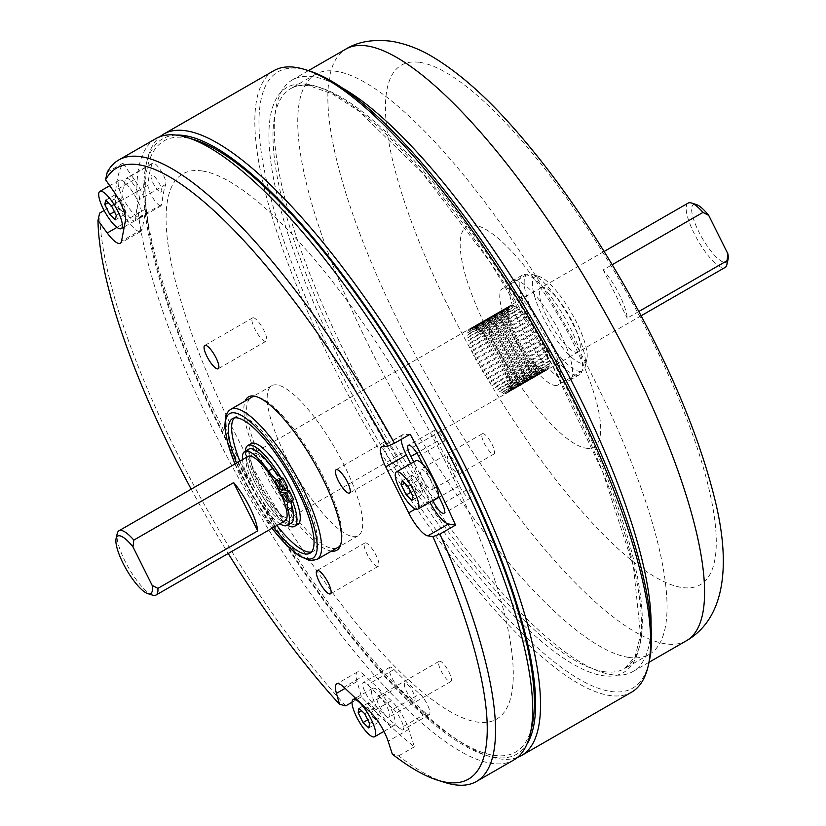 <?xml version="1.0" encoding="UTF-8"?>
<svg xmlns="http://www.w3.org/2000/svg" width="826" height="826" viewBox="0 0 826 826"><rect width="100%" height="100%" fill="white"/><g stroke="black" fill="none" stroke-linecap="round" stroke-linejoin="round"><path stroke-width="0.62" stroke-dasharray="4.13 3.1" d="M331.515 551.097A88.496 24.16 60.1 0 1 331.319 551.066A88.496 24.16 60.1 0 1 271.589 485.358A88.496 24.16 60.1 0 1 245.136 401.044M256.545 396.852A86.523 23.624 -119.9 0 0 265.074 468.053A86.523 23.624 -119.9 0 0 332.104 548.381A86.523 23.624 -119.9 0 0 341.53 541.175A86.523 23.624 -119.9 0 0 314.799 460.836A86.523 23.624 -119.9 0 0 258.744 397.368A86.523 23.624 -119.9 0 0 256.545 396.852M377.42 566.44A13.453 3.676 60.1 0 1 367.663 555.227A13.453 3.676 60.1 0 1 364.834 543.002A13.453 3.676 60.1 0 1 365.67 542.878A13.453 3.676 60.1 0 1 375.438 554.091A13.453 3.676 60.1 0 1 378.267 566.316A13.453 3.676 60.1 0 1 377.42 566.44M139.418 231.579A24.739 6.753 -119.9 0 0 140.957 231.352A24.739 6.753 -119.9 0 0 142.144 229.329L146.057 208.72A24.739 6.753 -119.9 0 0 134.37 179.603L122.919 163.176A358.546 97.881 -119.9 0 0 115.33 204.063L127.844 221.11A24.739 6.753 -119.9 0 0 139.418 231.579M135.598 219.437A12.669 3.459 60.1 0 1 134.937 220.893A12.669 3.459 60.1 0 1 134.142 221.007A12.669 3.459 60.1 0 1 126.161 212.571A12.669 3.459 60.1 0 1 121.628 200.408A347.663 94.907 60.1 0 1 125.697 179.005A12.669 3.459 60.1 0 1 126.213 178.333A12.669 3.459 60.1 0 1 134.783 186.335A12.669 3.459 60.1 0 1 139.357 199.603A322.336 88 -119.9 0 0 135.598 219.437L161.989 204.239A12.669 3.459 60.1 0 1 161.328 205.705A12.669 3.459 60.1 0 1 160.543 205.819A12.669 3.459 60.1 0 1 152.562 197.373A12.669 3.459 60.1 0 1 148.03 185.21A347.663 94.907 60.1 0 1 152.087 163.816A12.669 3.459 60.1 0 1 152.603 163.135A12.669 3.459 60.1 0 1 161.173 171.137A12.669 3.459 60.1 0 1 165.758 184.404A322.336 88 -119.9 0 0 161.989 204.239M155.856 138.613A358.546 97.881 -119.9 0 0 231.125 464.398A358.546 97.881 -119.9 0 0 491.294 763.327A358.546 97.881 -119.9 0 0 513.627 760.085M393.413 709.152A12.669 3.459 60.1 0 1 401.446 720.809A12.669 3.459 60.1 0 1 402.881 729.854A12.669 3.459 60.1 0 1 402.086 729.967A12.669 3.459 60.1 0 1 399.712 728.594A347.663 94.907 60.1 0 1 371.824 702.224A12.669 3.459 60.1 0 1 364.431 690.67A12.669 3.459 60.1 0 1 363.378 682.482A12.669 3.459 60.1 0 1 367.56 684.692A322.336 88 -119.9 0 0 393.413 709.152L419.815 693.954A12.669 3.459 60.1 0 1 427.847 705.611A12.669 3.459 60.1 0 1 429.272 714.655A12.669 3.459 60.1 0 1 428.488 714.769A12.669 3.459 60.1 0 1 426.102 713.406A347.663 94.907 60.1 0 1 398.225 687.025A12.669 3.459 60.1 0 1 390.832 675.482A12.669 3.459 60.1 0 1 389.779 667.284A12.669 3.459 60.1 0 1 393.961 669.504A322.336 88 -119.9 0 0 419.815 693.954M418.545 456.086L444.946 440.888A12.669 3.459 60.1 0 0 434.796 430.119A12.669 3.459 60.1 0 0 437.274 441.29A322.336 88 -119.9 0 1 459.359 485.585A12.669 3.459 60.1 0 0 469.591 498.212A12.669 3.459 60.1 0 0 470.376 498.099A12.669 3.459 60.1 0 0 468.765 488.662L442.364 503.86M532.058 725.899A352.619 96.26 60.1 0 1 493.649 755.284A352.619 96.26 60.1 0 1 220.501 427.909A352.619 96.26 60.1 0 1 185.736 137.715A352.619 96.26 60.1 0 1 194.678 139.842M265.198 341.345A13.453 3.676 60.1 0 1 255.43 330.132A13.453 3.676 60.1 0 1 252.611 317.896A13.453 3.676 60.1 0 1 253.448 317.783A13.453 3.676 60.1 0 1 263.205 328.996A13.453 3.676 60.1 0 1 266.034 341.221A13.453 3.676 60.1 0 1 265.198 341.345M396.563 465.627A13.453 3.676 60.1 0 1 386.795 454.414A13.453 3.676 60.1 0 1 383.966 442.189A13.453 3.676 60.1 0 1 384.813 442.065A13.453 3.676 60.1 0 1 394.57 453.288A13.453 3.676 60.1 0 1 397.399 465.513A13.453 3.676 60.1 0 1 396.563 465.627M364.524 675.348A24.739 6.753 -119.9 0 0 357.359 672.023A24.739 6.753 -119.9 0 0 357.059 681.502L361.437 696.824A358.546 97.881 -119.9 0 0 414.394 746.797L408.756 729.379A24.739 6.753 -119.9 0 0 391.39 700.768L364.524 675.348L343.905 687.222M410.698 463.706L429.303 501.021A24.739 6.753 -119.9 0 0 429.902 502.198M410.161 434.228L403.295 434.59A24.739 6.753 -119.9 0 0 402.376 434.848A24.739 6.753 -119.9 0 0 401.106 439.442M432.834 500.504A322.336 88 -119.9 0 0 413.733 461.951M422.964 464.542A347.663 94.907 60.1 0 1 438.379 495.466M445.08 782.542A358.546 97.881 60.1 0 1 398.721 755.821L392.298 754.097M398.721 755.821L414.394 746.797M361.437 696.824L352.031 702.234M104.117 210.516L115.33 204.063M345.764 705.848A358.546 97.881 60.1 0 1 99.657 213.087M191.198 489.168A352.619 96.26 -119.9 0 0 228.224 553.482M122.919 163.176L107.246 172.2M152.727 595.185A37.098 10.129 60.1 0 1 128.691 567.968A37.098 10.129 60.1 0 1 117.23 533.524M248.13 456.396A37.098 10.129 -119.9 0 0 255.915 490.107A37.098 10.129 -119.9 0 0 282.843 521.041A37.098 10.129 -119.9 0 0 285.156 520.71M728.016 259.622A33.143 9.045 60.1 0 1 724.402 262.379A33.143 9.045 60.1 0 1 698.724 231.61A33.143 9.045 60.1 0 1 695.461 204.332A33.143 9.045 60.1 0 1 696.297 204.538M688.12 203.103A37.098 10.129 -119.9 0 0 695.905 236.814A37.098 10.129 -119.9 0 0 722.833 267.748A37.098 10.129 -119.9 0 0 725.145 267.418M541.278 339.063L500.029 362.81A37.098 10.129 -119.9 0 1 500.463 363.677L541.711 339.93A37.098 10.129 -119.9 0 0 541.278 339.063M543.229 343.131L501.991 366.878A37.098 10.129 -119.9 0 1 502.373 367.725L543.622 343.988A37.098 10.129 -119.9 0 0 543.229 343.131M544.964 347.106L503.715 370.853A37.098 10.129 -119.9 0 1 504.046 371.679L545.294 347.932A37.098 10.129 -119.9 0 0 544.964 347.106M546.44 350.926L505.192 374.674A37.098 10.129 -119.9 0 1 505.471 375.458L546.709 351.711A37.098 10.129 -119.9 0 0 546.44 350.926M547.638 354.54L506.39 378.287A37.098 10.129 -119.9 0 1 506.606 379.02L547.855 355.273A37.098 10.129 -119.9 0 0 547.638 354.54M548.547 357.885L507.298 381.633A37.098 10.129 -119.9 0 1 507.453 382.304L548.691 358.556A37.098 10.129 -119.9 0 0 548.547 357.885M549.135 360.91L507.897 384.658A37.098 10.129 -119.9 0 1 507.98 385.246L549.228 361.509A37.098 10.129 -119.9 0 0 549.135 360.91M549.414 363.564L508.176 387.311A37.098 10.129 -119.9 0 1 508.186 387.828L549.435 364.08A37.098 10.129 -119.9 0 0 549.414 363.564M549.373 365.815L508.124 389.552A37.098 10.129 -119.9 0 1 508.083 389.975L549.321 366.228A37.098 10.129 -119.9 0 0 549.373 365.815M549.011 367.611L507.763 391.359A37.098 10.129 -119.9 0 1 507.649 391.679L548.887 367.931A37.098 10.129 -119.9 0 0 549.011 367.611M548.319 368.933L507.081 392.68A37.098 10.129 -119.9 0 1 506.896 392.897L548.144 369.16A37.098 10.129 -119.9 0 0 548.319 368.933M547.339 369.769L506.09 393.506A37.098 10.129 -119.9 0 1 505.842 393.62L547.091 369.883A37.098 10.129 -119.9 0 0 547.339 369.769M546.058 370.089L504.81 393.837A37.098 10.129 -119.9 0 1 504.51 393.837L545.749 370.089A37.098 10.129 -119.9 0 0 546.058 370.089M513.39 305.186L472.152 328.934A37.098 10.129 -119.9 0 1 472.513 329.037L513.751 305.3A37.098 10.129 -119.9 0 0 513.39 305.186M515.187 305.888L473.938 329.636A37.098 10.129 -119.9 0 1 474.351 329.853L515.6 306.105A37.098 10.129 -119.9 0 0 515.187 305.888M517.2 307.096L475.952 330.834A37.098 10.129 -119.9 0 1 476.406 331.154L517.644 307.406A37.098 10.129 -119.9 0 0 517.2 307.096M519.389 308.769L478.151 332.517A37.098 10.129 -119.9 0 1 478.636 332.93L519.874 309.192A37.098 10.129 -119.9 0 0 519.389 308.769M521.743 310.906L480.495 334.654A37.098 10.129 -119.9 0 1 481.011 335.16L522.249 311.412A37.098 10.129 -119.9 0 0 521.743 310.906M524.2 313.467L482.952 337.204A37.098 10.129 -119.9 0 1 483.489 337.803L524.727 314.056A37.098 10.129 -119.9 0 0 524.2 313.467M526.73 316.399L485.492 340.136A37.098 10.129 -119.9 0 1 486.029 340.808L527.277 317.07A37.098 10.129 -119.9 0 0 526.73 316.399M529.301 319.662L488.063 343.41A37.098 10.129 -119.9 0 1 488.61 344.143L529.848 320.395A37.098 10.129 -119.9 0 0 529.301 319.662M531.872 323.214L490.623 346.961A37.098 10.129 -119.9 0 1 491.16 347.746L532.409 323.998A37.098 10.129 -119.9 0 0 531.872 323.214M534.391 326.993L493.143 350.74A37.098 10.129 -119.9 0 1 493.669 351.556L534.907 327.819A37.098 10.129 -119.9 0 0 534.391 326.993M536.817 330.937L495.579 354.674A37.098 10.129 -119.9 0 1 496.075 355.531L537.323 331.784A37.098 10.129 -119.9 0 0 536.817 330.937M539.13 334.984L497.882 358.721A37.098 10.129 -119.9 0 1 498.357 359.589L539.595 335.852A37.098 10.129 -119.9 0 0 539.13 334.984M284.526 488.889A37.098 10.129 -119.9 0 0 255.224 453.309A37.098 10.129 -119.9 0 0 252.911 453.639A37.098 10.129 -119.9 0 0 260.706 487.361A37.098 10.129 -119.9 0 0 287.624 518.284A37.098 10.129 -119.9 0 0 289.936 517.954A37.098 10.129 -119.9 0 0 285.084 490.045M638.849 311.485L627.254 318.165A37.098 10.129 -119.9 0 0 603.176 269.885L612.2 264.692M603.176 269.885L627.254 318.165M511.841 305L470.603 328.748A37.098 10.129 -119.9 0 1 470.913 328.738L512.151 305A37.098 10.129 -119.9 0 0 511.841 305M510.571 305.321L469.323 329.068A37.098 10.129 -119.9 0 1 469.571 328.954L510.819 305.207A37.098 10.129 -119.9 0 0 510.571 305.321M509.58 306.157L468.332 329.894A37.098 10.129 -119.9 0 1 468.518 329.677L509.766 305.93A37.098 10.129 -119.9 0 0 509.58 306.157M508.899 307.478L467.65 331.226A37.098 10.129 -119.9 0 1 467.774 330.896L509.012 307.158A37.098 10.129 -119.9 0 0 508.899 307.478M508.527 309.275L467.289 333.023A37.098 10.129 -119.9 0 1 467.34 332.599L508.579 308.852A37.098 10.129 -119.9 0 0 508.527 309.275M508.486 311.526L467.248 335.263A37.098 10.129 -119.9 0 1 467.227 334.757L508.465 311.01A37.098 10.129 -119.9 0 0 508.486 311.526M508.764 314.179L467.526 337.917A37.098 10.129 -119.9 0 1 467.433 337.328L508.682 313.581A37.098 10.129 -119.9 0 0 508.764 314.179M509.363 317.205L468.115 340.942A37.098 10.129 -119.9 0 1 467.97 340.271L509.208 316.534A37.098 10.129 -119.9 0 0 509.363 317.205M510.272 320.55L469.023 344.287A37.098 10.129 -119.9 0 1 468.807 343.554L510.055 319.817A37.098 10.129 -119.9 0 0 510.272 320.55M511.47 324.164L470.221 347.901A37.098 10.129 -119.9 0 1 469.942 347.116L511.191 323.369A37.098 10.129 -119.9 0 0 511.47 324.164M512.946 327.984L471.698 351.731A37.098 10.129 -119.9 0 1 471.367 350.905L512.605 327.158A37.098 10.129 -119.9 0 0 512.946 327.984M514.67 331.959L473.432 355.707A37.098 10.129 -119.9 0 1 473.04 354.85L514.288 331.102A37.098 10.129 -119.9 0 0 514.67 331.959M516.632 336.017L475.384 359.764A37.098 10.129 -119.9 0 1 474.95 358.897L516.198 335.16A37.098 10.129 -119.9 0 0 516.632 336.017M518.78 340.105L477.531 363.853A37.098 10.129 -119.9 0 1 477.056 362.986L518.305 339.238A37.098 10.129 -119.9 0 0 518.78 340.105M521.082 344.153L479.844 367.9A37.098 10.129 -119.9 0 1 479.338 367.043L520.587 343.306A37.098 10.129 -119.9 0 0 521.082 344.153M523.519 348.097L482.27 371.845A37.098 10.129 -119.9 0 1 481.744 371.019L522.992 347.271A37.098 10.129 -119.9 0 0 523.519 348.097M526.038 351.876L484.79 375.613A37.098 10.129 -119.9 0 1 484.253 374.828L525.491 351.091A37.098 10.129 -119.9 0 0 526.038 351.876M528.599 355.428L487.361 379.165A37.098 10.129 -119.9 0 1 486.813 378.432L528.051 354.695A37.098 10.129 -119.9 0 0 528.599 355.428M531.17 358.69L489.932 382.438A37.098 10.129 -119.9 0 1 489.384 381.767L530.622 358.019A37.098 10.129 -119.9 0 0 531.17 358.69M533.71 361.623L492.461 385.37A37.098 10.129 -119.9 0 1 491.924 384.782L533.173 361.034A37.098 10.129 -119.9 0 0 533.71 361.623M536.167 364.183L494.919 387.921A37.098 10.129 -119.9 0 1 494.413 387.415L535.651 363.667A37.098 10.129 -119.9 0 0 536.167 364.183M538.511 366.31L497.273 390.058A37.098 10.129 -119.9 0 1 496.777 389.645L538.025 365.897A37.098 10.129 -119.9 0 0 538.511 366.31M540.71 367.993L499.462 391.741A37.098 10.129 -119.9 0 1 499.007 391.421L540.256 367.684A37.098 10.129 -119.9 0 0 540.71 367.993M542.713 369.201L501.475 392.939A37.098 10.129 -119.9 0 1 501.062 392.722L542.31 368.985A37.098 10.129 -119.9 0 0 542.713 369.201M544.51 369.893L503.271 393.641A37.098 10.129 -119.9 0 1 502.91 393.537L544.148 369.79A37.098 10.129 -119.9 0 0 544.51 369.893M176.268 135.103A354.994 96.91 -119.9 0 0 146.026 165.21A354.994 96.91 -119.9 0 0 255.709 494.846A354.994 96.91 -119.9 0 0 485.688 755.222A354.994 96.91 -119.9 0 0 494.681 757.359A354.994 96.91 -119.9 0 0 526.916 744.195M517.396 757.463A358.546 97.881 60.1 0 1 499.203 758.774A358.546 97.881 60.1 0 1 490.128 756.616A358.546 97.881 60.1 0 1 257.836 493.628A358.546 97.881 60.1 0 1 147.059 160.688A358.546 97.881 60.1 0 1 160.007 136.672M273.809 70.706A358.546 97.881 -119.9 0 0 349.078 396.49A358.546 97.881 -119.9 0 0 609.247 695.42A358.546 97.881 -119.9 0 0 631.591 692.178M649.164 661.771A355.583 97.076 60.1 0 1 610.424 691.403A355.583 97.076 60.1 0 1 334.974 361.272A355.583 97.076 60.1 0 1 299.921 68.63A355.583 97.076 60.1 0 1 308.934 70.778M628.493 657.362A334.613 91.345 -119.9 0 0 649.339 654.337A334.613 91.345 -119.9 0 0 579.098 350.296A334.613 91.345 -119.9 0 0 336.306 71.325A334.613 91.345 -119.9 0 0 315.449 74.361A334.613 91.345 -119.9 0 0 385.701 378.391A334.613 91.345 -119.9 0 0 628.493 657.362M457.191 472.689A9.736 2.654 -119.9 0 0 456.231 464.677A9.736 2.654 -119.9 0 0 448.683 455.632A9.736 2.654 -119.9 0 0 449.643 463.644A9.736 2.654 -119.9 0 0 457.191 472.689M413.991 700.252A9.736 2.654 -119.9 0 0 413.031 692.24A9.736 2.654 -119.9 0 0 405.494 683.195A9.736 2.654 -119.9 0 0 406.454 691.217A9.736 2.654 -119.9 0 0 413.991 700.252M160.657 192.138A9.736 2.654 -119.9 0 0 159.697 184.115A9.736 2.654 -119.9 0 0 152.149 175.081A9.736 2.654 -119.9 0 0 153.109 183.093A9.736 2.654 -119.9 0 0 160.657 192.138M202.329 170.982A314.623 85.894 60.1 0 1 446.05 463.087A314.623 85.894 60.1 0 1 477.056 722.017A314.623 85.894 60.1 0 1 233.335 429.912A314.623 85.894 60.1 0 1 202.329 170.982M251.197 443.562A46.7 12.751 -119.9 0 0 260.995 485.987A46.7 12.751 -119.9 0 0 294.882 524.923A46.7 12.751 -119.9 0 0 297.794 524.5M292.311 500.411A46.7 12.751 -119.9 0 0 288.016 490.51M286.622 487.681A46.7 12.751 -119.9 0 0 280.943 477.356M236.546 463.066A77.665 21.208 -119.9 0 0 273.561 527.38M311.433 552.016A77.665 21.208 -119.9 0 0 313.24 551.345A77.665 21.208 -119.9 0 0 296.937 480.773A77.665 21.208 -119.9 0 0 240.583 416.015A77.665 21.208 -119.9 0 0 235.74 416.727A77.665 21.208 -119.9 0 0 234.254 417.946M239.839 461.166A77.665 21.208 -119.9 0 0 276.865 525.481M352.743 536.559A86.575 23.634 -119.9 0 0 358.133 535.775A86.575 23.634 -119.9 0 0 339.961 457.108A86.575 23.634 -119.9 0 0 277.154 384.937A86.575 23.634 -119.9 0 0 271.754 385.721A86.575 23.634 -119.9 0 0 289.926 464.377A86.575 23.634 -119.9 0 0 352.743 536.559M262.627 456.313A40.267 10.996 -119.9 0 0 253.613 450.666A40.267 10.996 -119.9 0 0 257.588 483.809A40.267 10.996 -119.9 0 0 288.78 521.196A40.267 10.996 -119.9 0 0 293.395 513.906M291.382 504.087A40.267 10.996 -119.9 0 0 285.837 490.169M285.063 488.579A40.267 10.996 -119.9 0 0 276.029 472.844M245.436 451.058A46.7 12.751 -119.9 0 0 259.601 491.336A46.7 12.751 -119.9 0 0 287.5 525.222M538.118 276.287A49.663 13.557 60.1 0 1 539.378 276.586A49.663 13.557 60.1 0 1 571.551 313.023A49.663 13.557 60.1 0 1 586.894 359.134A49.663 13.557 60.1 0 1 581.483 363.275A49.663 13.557 60.1 0 1 543.012 317.163A49.663 13.557 60.1 0 1 538.118 276.287M579.129 371.328A55.6 15.178 -119.9 0 0 582.598 370.822A55.6 15.178 -119.9 0 0 585.19 366.692A55.6 15.178 -119.9 0 0 568.009 315.057A55.6 15.178 -119.9 0 0 531.985 274.273A55.6 15.178 -119.9 0 0 530.581 273.943A55.6 15.178 -119.9 0 0 527.112 274.449A55.6 15.178 -119.9 0 0 538.779 324.969A55.6 15.178 -119.9 0 0 579.129 371.328M554.711 385.381A55.6 15.178 -119.9 0 0 558.18 384.875A55.6 15.178 -119.9 0 0 546.502 334.354A55.6 15.178 -119.9 0 0 506.162 287.995A55.6 15.178 -119.9 0 0 502.693 288.501A55.6 15.178 -119.9 0 0 514.371 339.021A55.6 15.178 -119.9 0 0 554.711 385.381M586.026 448.198A127.328 34.764 -119.9 0 0 573.481 343.399A127.328 34.764 -119.9 0 0 474.847 225.188A127.328 34.764 -119.9 0 0 487.392 329.977A127.328 34.764 -119.9 0 0 586.026 448.198M576.001 352.279A37.098 10.129 -119.9 0 0 572.346 321.737A37.098 10.129 -119.9 0 0 543.601 287.293A37.098 10.129 -119.9 0 0 547.256 317.824A37.098 10.129 -119.9 0 0 576.001 352.279M283.731 484.976A4.058 1.105 -119.9 0 0 283.979 484.945A4.058 1.105 -119.9 0 0 283.132 481.259A4.058 1.105 -119.9 0 0 280.19 477.872A4.058 1.105 -119.9 0 0 279.931 477.913A4.058 1.105 -119.9 0 0 280.788 481.599A4.058 1.105 -119.9 0 0 283.731 484.976M242.503 459.638A42.632 11.636 -119.9 0 0 256.308 495.032A42.632 11.636 -119.9 0 0 279.89 523.736M248.791 449.127A42.632 11.636 -119.9 0 0 257.743 487.856A42.632 11.636 -119.9 0 0 288.677 523.395A42.632 11.636 -119.9 0 0 291.33 523.013M290.752 499.069A4.058 1.105 -119.9 0 0 291.01 499.038A4.058 1.105 -119.9 0 0 290.153 495.352A4.058 1.105 -119.9 0 0 287.211 491.966A4.058 1.105 -119.9 0 0 286.963 492.007A4.058 1.105 -119.9 0 0 287.809 495.693A4.058 1.105 -119.9 0 0 290.752 499.069M280.045 492.286L279.281 492.162L279.838 491.842M291.599 500.814A21.053 5.751 60.1 0 1 292.425 499.782A21.053 5.751 60.1 0 1 293.736 499.585M279.281 492.162L277.505 488.61L281.635 486.235L287.541 487.154M277.505 488.61L278.279 488.734M392.722 725.724A21.466 5.865 -119.9 0 0 394.054 725.527A21.466 5.865 -119.9 0 0 389.552 706.023A21.466 5.865 -119.9 0 0 373.971 688.12A21.466 5.865 -119.9 0 0 372.629 688.316A21.466 5.865 -119.9 0 0 377.141 707.82A21.466 5.865 -119.9 0 0 392.722 725.724M372.774 716.916L378.504 722.327L379.33 717.939L374.446 708.13L368.726 702.72L367.89 707.108L372.774 716.916L367.746 719.818M367.89 707.108L361.561 710.752M368.726 702.72L358.99 708.326M374.446 708.13L364.71 713.736M379.33 717.939L369.604 723.545M378.504 722.327L368.768 727.933M450.098 681.667A11.688 3.19 -119.9 0 0 450.831 681.553A11.688 3.19 -119.9 0 0 448.373 670.939A11.688 3.19 -119.9 0 0 439.897 661.192A11.688 3.19 -119.9 0 0 439.164 661.306A11.688 3.19 -119.9 0 0 441.621 671.92A11.688 3.19 -119.9 0 0 450.098 681.667M388.447 717.154A11.688 3.19 -119.9 0 0 389.18 717.051A11.688 3.19 -119.9 0 0 386.723 706.437A11.688 3.19 -119.9 0 0 378.246 696.69A11.688 3.19 -119.9 0 0 377.513 696.793A11.688 3.19 -119.9 0 0 379.97 707.417A11.688 3.19 -119.9 0 0 388.447 717.154M415.829 460.753A21.466 5.865 -119.9 0 0 420.331 480.257A21.466 5.865 -119.9 0 0 435.911 498.161A21.466 5.865 -119.9 0 0 437.253 497.964M415.974 489.353L421.694 494.764L422.53 490.376L417.636 480.567L411.916 475.156L411.08 479.545L415.974 489.353L410.935 492.255M411.08 479.545L404.75 483.189M411.916 475.156L402.179 480.763M417.636 480.567L407.91 486.173M422.53 490.376L412.793 495.982M421.694 494.764L411.957 500.37M493.287 454.104A11.688 3.19 -119.9 0 0 494.02 453.99A11.688 3.19 -119.9 0 0 491.563 443.376A11.688 3.19 -119.9 0 0 483.086 433.629A11.688 3.19 -119.9 0 0 482.363 433.743A11.688 3.19 -119.9 0 0 484.81 444.357A11.688 3.19 -119.9 0 0 493.287 454.104M431.637 489.591A11.688 3.19 -119.9 0 0 432.37 489.488A11.688 3.19 -119.9 0 0 429.912 478.863A11.688 3.19 -119.9 0 0 421.436 469.127A11.688 3.19 -119.9 0 0 420.713 469.23A11.688 3.19 -119.9 0 0 423.16 479.844A11.688 3.19 -119.9 0 0 431.637 489.591M139.377 217.599A21.466 5.865 -119.9 0 0 140.719 217.414A21.466 5.865 -119.9 0 0 136.207 197.899A21.466 5.865 -119.9 0 0 120.627 180.006A21.466 5.865 -119.9 0 0 119.295 180.192A21.466 5.865 -119.9 0 0 123.797 199.706A21.466 5.865 -119.9 0 0 139.377 217.599M119.44 208.792L125.16 214.213L125.996 209.814L121.102 200.016L115.382 194.606L114.556 198.994L119.44 208.792L114.401 211.693M114.556 198.994L108.216 202.638M115.382 194.606L105.656 200.202M121.102 200.016L111.376 205.622M125.996 209.814L116.259 215.421M125.16 214.213L115.423 219.809M575.918 375.18A57.386 15.663 60.1 0 1 534.277 327.344A57.386 15.663 60.1 0 1 522.228 275.203A57.386 15.663 60.1 0 1 525.811 274.676A57.386 15.663 60.1 0 1 567.441 322.522A57.386 15.663 60.1 0 1 579.491 374.663A57.386 15.663 60.1 0 1 575.918 375.18M566.017 380.879A57.386 15.663 60.1 0 1 524.376 333.043A57.386 15.663 60.1 0 1 512.337 280.902A57.386 15.663 60.1 0 1 515.909 280.375A57.386 15.663 60.1 0 1 557.55 328.221A57.386 15.663 60.1 0 1 569.589 380.363A57.386 15.663 60.1 0 1 566.017 380.879M651.064 625.127A341.334 93.183 60.1 0 1 632.902 671.559A341.334 93.183 60.1 0 1 611.632 674.656A341.334 93.183 60.1 0 1 363.956 390.068A341.334 93.183 60.1 0 1 292.301 79.926A341.334 93.183 60.1 0 1 313.57 76.839A341.334 93.183 60.1 0 1 341.582 87.535M142.144 229.329L121.525 241.202M357.059 681.502L345.113 688.368M391.39 700.768L370.771 712.642M408.756 729.379L388.137 741.252M429.303 501.021L415.375 509.033M403.295 434.59L382.665 446.463M437.274 441.29L416.82 453.071M459.359 485.585L439.205 497.19M393.961 669.504L367.56 684.692M398.225 687.025L371.824 702.224M426.102 713.406L399.712 728.594M127.844 221.11L116.972 227.367M165.758 184.404L139.357 199.603M152.087 163.816L125.697 179.005M148.03 185.21L121.628 200.408M134.37 179.603L113.751 191.477M146.057 208.72L125.438 220.583M603.744 671.61A334.613 91.345 60.1 0 1 360.952 392.639A334.613 91.345 60.1 0 1 290.711 88.609A334.613 91.345 60.1 0 1 311.557 85.574A334.613 91.345 60.1 0 1 554.349 364.545A334.613 91.345 60.1 0 1 624.59 668.585A334.613 91.345 60.1 0 1 603.744 671.61M307.788 84.397A337.576 92.161 -119.9 0 0 341.066 362.222A337.576 92.161 -119.9 0 0 602.567 675.637A337.576 92.161 -119.9 0 0 569.29 397.812A337.576 92.161 -119.9 0 0 307.788 84.397M230.64 409.386A86.575 23.634 -119.9 0 0 248.812 488.042A86.575 23.634 -119.9 0 0 311.629 560.224A86.575 23.634 -119.9 0 0 317.029 559.439M235.007 463.954A83.405 22.767 -119.9 0 0 272.033 528.258M686.509 640.697A341.334 93.183 60.1 0 1 665.25 643.784A341.334 93.183 60.1 0 1 417.574 359.207A341.334 93.183 60.1 0 1 345.918 49.054M419.969 62.415A299.786 81.836 60.1 0 1 652.199 340.735A299.786 81.836 60.1 0 1 681.749 587.451A299.786 81.836 60.1 0 1 449.52 309.13A299.786 81.836 60.1 0 1 419.969 62.415M364.834 543.002L316.998 570.539M140.957 231.352L120.338 243.226M161.328 205.705L134.937 220.893M429.272 714.655L402.881 729.854M470.376 498.099L443.985 513.297M252.611 317.896L204.765 345.444M383.966 442.189L336.13 469.726M397.399 465.513L349.553 493.05M266.034 341.221L218.188 368.768M357.359 672.023L336.729 683.897M402.376 434.848L381.757 446.721M434.796 430.119L408.395 445.307M389.779 667.284L363.378 682.482M152.603 163.135L126.213 178.333M378.267 566.316L330.421 593.863M258.744 397.368L256.277 396.604M341.53 541.175L340.952 543.694M641.141 315.769L289.936 517.954M604.116 251.465L252.911 453.639M315.449 74.361L290.711 88.609C295.729 85.656 302.089 84.758 309.802 85.914L332.155 93.803L359.083 111.303L422.003 172.5L489.519 261.253L552.542 365.732L602.722 472.059L633.397 566.078L640.553 634.977L635.132 656.587L624.59 668.585L649.339 654.337M485.688 755.222L490.128 756.616M146.026 165.21L147.059 160.688M235.74 416.727L232.447 418.627M358.133 535.775L340.219 546.089M271.754 385.721L253.83 396.036M234.883 464.026L271.909 528.33M313.24 551.345L309.946 553.244M539.378 276.586L531.985 274.273M586.894 359.134L585.19 366.692M582.598 370.822L558.18 384.875M527.112 274.449L502.693 288.501M279.859 487.319L283.979 484.945M286.88 501.413L291.01 499.038M282.833 494.382L286.963 492.007M288.305 502.156L292.425 499.782M275.812 480.288L279.931 477.913M394.054 725.527L383.945 731.351M372.629 688.316L355.49 698.187M450.831 681.553L389.18 717.051M439.164 661.306L377.513 696.793M494.02 453.99L462.983 471.863M462.405 472.193L432.37 489.488M482.363 433.743L452.462 450.955M451.894 451.275L420.713 469.23M140.719 217.414L124.241 226.892M119.295 180.192L109.724 185.705M512.337 280.902L522.228 275.203M632.902 671.559L649.05 662.266M292.301 79.926L308.449 70.623M569.589 380.363L579.491 374.663"/><path stroke-width="1.24" d="M245.136 401.044A88.496 24.16 60.1 0 1 254.036 396.067A88.496 24.16 60.1 0 1 256.277 396.604A88.496 24.16 60.1 0 1 313.612 461.507A88.496 24.16 60.1 0 1 340.952 543.694A88.496 24.16 60.1 0 1 331.515 551.097M317.834 570.415A13.453 3.676 -119.9 0 0 316.998 570.539A13.453 3.676 -119.9 0 0 319.817 582.764A13.453 3.676 -119.9 0 0 329.584 593.987A13.453 3.676 -119.9 0 0 330.421 593.863A13.453 3.676 -119.9 0 0 327.592 581.638A13.453 3.676 -119.9 0 0 317.834 570.415M104.117 210.516L99.657 213.087L97.984 220.408L107.215 232.984A24.739 6.753 -119.9 0 0 118.789 243.453A24.739 6.753 -119.9 0 0 120.338 243.226A24.739 6.753 -119.9 0 0 121.525 241.202L125.438 220.583A24.739 6.753 -119.9 0 0 113.751 191.477L105.573 179.758L107.246 172.2A358.546 97.881 60.1 0 1 118.737 159.976A358.546 97.881 60.1 0 1 141.081 156.734A358.546 97.881 60.1 0 1 394.487 443.242L410.161 434.228A358.546 97.881 -119.9 0 1 455.539 525.088L439.866 534.102A358.546 97.881 60.1 0 1 476.509 781.458A358.546 97.881 60.1 0 1 454.166 784.7A358.546 97.881 60.1 0 1 445.08 782.542L437.697 780.229A352.619 96.26 -119.9 0 0 432.886 536.642L439.866 534.102M476.509 781.458L513.627 760.085A358.546 97.881 -119.9 0 0 530.354 733.457A358.546 97.881 -119.9 0 0 419.577 400.517A358.546 97.881 -119.9 0 0 187.285 137.529A358.546 97.881 -119.9 0 0 178.199 135.361A358.546 97.881 -119.9 0 0 155.856 138.613L118.737 159.976M438.379 495.466A347.663 94.907 60.1 0 1 442.364 503.86A12.669 3.459 60.1 0 1 443.985 513.297A12.669 3.459 60.1 0 1 443.19 513.411A12.669 3.459 60.1 0 1 432.969 500.783A322.336 88 -119.9 0 0 432.834 500.504M394.487 443.242L387.735 446.195A352.619 96.26 -119.9 0 0 138.716 164.777A352.619 96.26 -119.9 0 0 105.573 179.758M187.285 137.529L194.678 139.842A352.619 96.26 60.1 0 1 423.118 398.473A352.619 96.26 60.1 0 1 532.058 725.899L530.354 733.457M205.602 345.32A13.453 3.676 -119.9 0 0 204.765 345.444A13.453 3.676 -119.9 0 0 207.584 357.668A13.453 3.676 -119.9 0 0 217.352 368.892A13.453 3.676 -119.9 0 0 218.188 368.768A13.453 3.676 -119.9 0 0 215.369 356.543A13.453 3.676 -119.9 0 0 205.602 345.32M336.967 469.612A13.453 3.676 -119.9 0 0 336.13 469.726A13.453 3.676 -119.9 0 0 338.949 481.961A13.453 3.676 -119.9 0 0 348.717 493.174A13.453 3.676 -119.9 0 0 349.553 493.05A13.453 3.676 -119.9 0 0 346.734 480.825A13.453 3.676 -119.9 0 0 336.967 469.612M437.697 780.229A352.619 96.26 -119.9 0 1 392.298 754.097L388.137 741.252A24.739 6.753 -119.9 0 0 370.771 712.642L343.905 687.222A24.739 6.753 -119.9 0 0 336.729 683.897A24.739 6.753 -119.9 0 0 336.43 693.365L339.558 704.299L345.764 705.848L352.031 702.234M387.735 446.195L382.665 446.463A24.739 6.753 -119.9 0 0 381.757 446.721A24.739 6.753 -119.9 0 0 385.732 466.855L408.684 512.884A24.739 6.753 -119.9 0 0 427.847 535.847L432.886 536.642M401.106 439.442A24.739 6.753 -119.9 0 0 406.351 454.981L410.698 463.706M413.733 461.951A322.336 88 -119.9 0 0 410.883 456.489A12.669 3.459 60.1 0 1 408.395 445.307A12.669 3.459 60.1 0 1 418.545 456.086A347.663 94.907 60.1 0 1 422.964 464.542M429.902 502.198A24.739 6.753 -119.9 0 0 448.466 523.983L455.539 525.088M97.984 220.408A352.619 96.26 -119.9 0 0 191.198 489.168M228.224 553.482A352.619 96.26 -119.9 0 0 339.558 704.299M148.639 593.842A33.143 9.045 -119.9 0 0 152.149 585.345L157.9 588.37A37.098 10.129 60.1 0 1 155.98 595.071A37.098 10.129 60.1 0 1 153.667 595.412A37.098 10.129 60.1 0 1 152.727 595.185L147.802 593.636A33.143 9.045 -119.9 0 0 148.639 593.842M152.149 585.345L132.976 546.905A33.143 9.045 -119.9 0 0 119.698 535.795A33.143 9.045 -119.9 0 0 116.084 538.552A33.143 9.045 -119.9 0 0 126.326 569.331A33.143 9.045 -119.9 0 0 147.802 593.636M116.084 538.552L117.23 533.524A37.098 10.129 60.1 0 1 118.954 530.767A37.098 10.129 60.1 0 1 121.267 530.426A37.098 10.129 60.1 0 1 133.822 540.09L233.634 482.632A37.098 10.129 60.1 0 1 257.702 530.901L157.9 588.37M155.98 595.071L285.156 520.71A37.098 10.129 -119.9 0 0 277.36 486.999A37.098 10.129 -119.9 0 0 250.443 456.066A37.098 10.129 -119.9 0 0 248.13 456.396L118.954 530.767M233.634 482.632L257.702 530.901M133.822 540.09L132.976 546.905M691.372 202.989L696.297 204.538A33.143 9.045 60.1 0 1 708.739 215.441L702.988 212.427A37.098 10.129 -119.9 0 0 691.372 202.989A37.098 10.129 -119.9 0 0 690.433 202.773A37.098 10.129 -119.9 0 0 688.12 203.103L604.116 251.465M285.084 490.045A37.098 10.129 -119.9 0 0 284.526 488.889M641.141 315.769L725.145 267.418A37.098 10.129 -119.9 0 0 726.87 264.661A37.098 10.129 -119.9 0 0 727.056 260.706L638.849 311.485M612.2 264.692L702.988 212.427M708.739 215.441L727.913 253.892A33.143 9.045 60.1 0 1 728.016 259.622L726.87 264.661M727.056 260.706L727.913 253.892M526.916 744.195A354.994 96.91 -119.9 0 0 430.16 409.541A354.994 96.91 -119.9 0 0 184.704 135.629A354.994 96.91 -119.9 0 0 176.268 135.103M160.007 136.672A358.546 97.881 60.1 0 1 163.775 134.049A358.546 97.881 60.1 0 1 186.118 130.807A358.546 97.881 60.1 0 1 446.277 429.737A358.546 97.881 60.1 0 1 521.547 755.532A358.546 97.881 60.1 0 1 517.396 757.463M521.547 755.532L631.591 692.178A358.546 97.881 -119.9 0 0 648.307 665.549A358.546 97.881 -119.9 0 0 537.53 332.61A358.546 97.881 -119.9 0 0 305.238 69.621A358.546 97.881 -119.9 0 0 296.152 67.453A358.546 97.881 -119.9 0 0 273.809 70.706L163.775 134.049M305.238 69.621L308.934 70.778A355.583 97.076 60.1 0 1 539.306 331.587A355.583 97.076 60.1 0 1 649.164 661.771L648.307 665.549M287.5 525.222A46.7 12.751 -119.9 0 0 291.588 526.823A46.7 12.751 -119.9 0 0 294.49 526.399L297.794 524.5A46.7 12.751 -119.9 0 0 287.995 482.074A46.7 12.751 -119.9 0 0 254.109 443.139A46.7 12.751 -119.9 0 0 251.197 443.562L247.893 445.462A46.7 12.751 -119.9 0 0 245.436 451.058M294.49 526.399A46.7 12.751 -119.9 0 0 292.311 500.411M288.016 490.51A46.7 12.751 -119.9 0 0 286.622 487.681M280.943 477.356A46.7 12.751 -119.9 0 0 250.805 445.038A46.7 12.751 -119.9 0 0 247.893 445.462M273.561 527.38A77.665 21.208 -119.9 0 0 305.104 553.947A77.665 21.208 -119.9 0 0 309.946 553.244A77.665 21.208 -119.9 0 0 293.643 482.673A77.665 21.208 -119.9 0 0 237.289 417.915A77.665 21.208 -119.9 0 0 232.447 418.627A77.665 21.208 -119.9 0 0 236.546 463.066M234.254 417.946A77.665 21.208 -119.9 0 0 239.839 461.166M276.865 525.481A77.665 21.208 -119.9 0 0 308.408 552.047A77.665 21.208 -119.9 0 0 311.433 552.016M293.395 513.906A40.267 10.996 -119.9 0 0 291.382 504.087M285.837 490.169A40.267 10.996 -119.9 0 0 285.063 488.579M276.029 472.844A40.267 10.996 -119.9 0 0 262.627 456.313M279.601 487.35A4.058 1.105 -119.9 0 0 279.859 487.319A4.058 1.105 -119.9 0 0 279.002 483.633A4.058 1.105 -119.9 0 0 276.06 480.247A4.058 1.105 -119.9 0 0 275.812 480.288A4.058 1.105 -119.9 0 0 276.658 483.974A4.058 1.105 -119.9 0 0 279.601 487.35M278.279 488.734L283.411 489.529L278.992 480.649A21.053 5.751 60.1 0 1 268.522 470.882A42.632 11.636 -119.9 0 0 247.325 451.11A42.632 11.636 -119.9 0 0 244.672 451.502A42.632 11.636 -119.9 0 0 242.503 459.638M279.89 523.736A42.632 11.636 -119.9 0 0 284.547 525.77A42.632 11.636 -119.9 0 0 287.2 525.388A42.632 11.636 -119.9 0 0 287.944 509.838A21.053 5.751 60.1 0 1 288.305 502.156A21.053 5.751 60.1 0 1 289.616 501.96L285.187 493.081L280.045 492.286M278.992 480.649L283.111 478.275A21.053 5.751 60.1 0 1 272.642 468.507A42.632 11.636 -119.9 0 0 251.445 448.735A42.632 11.636 -119.9 0 0 248.791 449.127L244.672 451.502M287.2 525.388L291.33 523.013A42.632 11.636 -119.9 0 0 292.063 507.463A21.053 5.751 60.1 0 1 291.599 500.814M286.632 501.444A4.058 1.105 -119.9 0 0 286.88 501.413A4.058 1.105 -119.9 0 0 286.033 497.727A4.058 1.105 -119.9 0 0 283.091 494.34A4.058 1.105 -119.9 0 0 282.833 494.382A4.058 1.105 -119.9 0 0 283.69 498.068A4.058 1.105 -119.9 0 0 286.632 501.444M285.187 493.081L289.306 490.706L283.401 489.787L279.838 491.842M289.616 501.96L293.736 499.585L289.306 490.706M283.411 489.529L287.541 487.154L283.111 478.275M373.249 736.926A21.466 5.865 -119.9 0 0 374.591 736.74A21.466 5.865 -119.9 0 0 370.079 717.226A21.466 5.865 -119.9 0 0 354.509 699.333A21.466 5.865 -119.9 0 0 353.167 699.519A21.466 5.865 -119.9 0 0 357.668 719.033A21.466 5.865 -119.9 0 0 373.249 736.926M358.154 712.714L363.048 722.523L368.768 727.933L369.604 723.545L364.71 713.736L358.99 708.326L358.154 712.714L361.561 710.752M367.746 719.818L363.048 722.523M417.78 509.167L437.253 497.964A21.466 5.865 -119.9 0 0 432.741 478.46A21.466 5.865 -119.9 0 0 417.161 460.557A21.466 5.865 -119.9 0 0 415.829 460.753L396.356 471.956A21.466 5.865 -119.9 0 0 400.868 491.47A21.466 5.865 -119.9 0 0 416.449 509.363A21.466 5.865 -119.9 0 0 417.78 509.167A21.466 5.865 -119.9 0 0 413.279 489.663A21.466 5.865 -119.9 0 0 397.698 471.76A21.466 5.865 -119.9 0 0 396.356 471.956M401.353 485.151L406.237 494.96L411.957 500.37L412.793 495.982L407.91 486.173L402.179 480.763L401.353 485.151L404.75 483.189M410.935 492.255L406.237 494.96M119.915 228.812A21.466 5.865 -119.9 0 0 121.246 228.616A21.466 5.865 -119.9 0 0 116.745 209.112A21.466 5.865 -119.9 0 0 101.164 191.209A21.466 5.865 -119.9 0 0 99.832 191.405A21.466 5.865 -119.9 0 0 104.334 210.909A21.466 5.865 -119.9 0 0 119.915 228.812M104.819 204.6L109.703 214.399L115.423 219.809L116.259 215.421L111.376 205.622L105.656 200.202L104.819 204.6L108.216 202.638M114.401 211.693L109.703 214.399M341.582 87.535A341.334 93.183 60.1 0 1 543.353 329.254A341.334 93.183 60.1 0 1 651.064 625.127M345.113 688.368L336.43 693.365M415.375 509.033L408.684 512.884M406.351 454.981L385.732 466.855M416.82 453.071L410.883 456.489M439.205 497.19L432.969 500.783M448.466 523.983L427.847 535.847M116.972 227.367L107.215 232.984M340.219 546.089L317.029 559.439A86.575 23.634 -119.9 0 0 298.857 480.773A86.575 23.634 -119.9 0 0 236.04 408.602A86.575 23.634 -119.9 0 0 230.64 409.386L228.368 411.203L225.704 415.932L224.724 427.001L227.615 442.942L234.883 464.026M272.033 528.258A83.405 22.767 -119.9 0 0 307.613 558.965A83.405 22.767 -119.9 0 0 299.384 490.324A83.405 22.767 -119.9 0 0 234.78 412.897A83.405 22.767 -119.9 0 0 235.007 463.954M287.944 509.838L292.063 507.463M268.522 470.882L272.642 468.507M367.188 45.967A341.334 93.183 60.1 0 1 614.864 330.545A341.334 93.183 60.1 0 1 686.509 640.697C725.724 617.879 730.607 563.797 715.161 500.618C699.126 435.126 668.564 362.872 623.454 283.845C588.659 223.567 552.057 171.632 513.658 128.03C485.925 96.518 459.225 72.987 433.557 57.417C420.32 49.281 406.371 43.902 391.73 41.3C373.238 39.049 357.968 41.63 345.918 49.054A341.334 93.183 60.1 0 1 367.188 45.967M317.029 559.439L309.76 560.575L298.94 555.795L286.519 545.243L271.909 528.33M253.83 396.036L230.64 409.386M383.945 731.351L374.591 736.74M355.49 698.187L353.167 699.519M462.983 471.863L462.405 472.193M452.462 450.955L451.894 451.275M124.241 226.892L121.246 228.616M109.724 185.705L99.832 191.405M649.05 662.266L686.509 640.697M308.449 70.623L345.918 49.054"/></g></svg>
